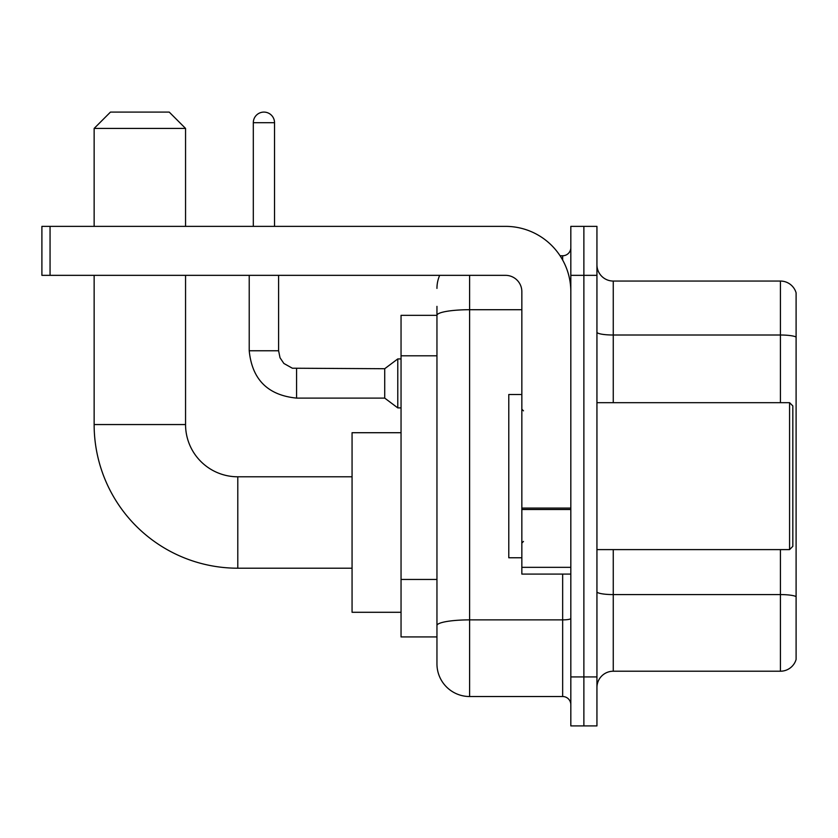 <?xml version="1.0" encoding="UTF-8"?>
<svg xmlns="http://www.w3.org/2000/svg" width="838" height="838" viewBox="0 0 838 838"><rect width="100%" height="100%" fill="white"/><g stroke="black" fill="none" stroke-linecap="round" stroke-linejoin="round"><path stroke-width="1.26" d="M469.605 275.346L469.605 696.525A32.651 32.651 0 0 1 436.954 663.874L436.954 306.362L436.954 315.339L401.046 315.339L401.046 636.932L436.954 636.932M570.825 676.926L570.825 725.907L583.877 725.907L583.877 676.926L583.877 725.907L596.939 725.907L596.939 676.926L583.877 676.926L583.877 275.346L583.877 676.926L570.825 676.926L570.825 275.346L583.877 275.346L583.877 226.365L583.877 275.346L596.939 275.346L596.939 676.926M596.939 275.346L596.939 226.365L570.825 226.365L570.825 275.346M469.605 696.525L562.654 696.525L562.654 574.082M560.056 255.758L562.654 255.758A8.16 8.16 0 0 0 570.825 247.587M436.954 663.874L436.954 631.224M521.844 309.714L469.605 309.714A32.651 5.667 180 0 0 436.954 315.381L436.954 306.362M570.825 704.685A8.16 8.16 0 0 0 562.654 696.525M436.954 288.398A32.651 32.651 0 0 1 439.678 275.346M596.939 687.537A16.32 16.32 0 0 1 613.259 671.217L780.429 671.217L780.429 549.602M796.1 292.808A16.32 16.32 0 0 0 780.429 281.055A16.32 16.32 0 0 1 796.1 292.808L796.1 659.464A16.32 16.32 0 0 1 780.429 671.217M796.1 294.117L796.1 337.054A16.32 2.839 180 0 0 780.429 335.011L780.429 281.055L613.259 281.055A16.32 16.32 0 0 1 596.939 264.735A16.32 16.32 0 0 0 613.259 281.055L613.259 402.68M352.065 568.206L237.793 568.206L237.793 476.791A52.239 52.239 0 0 1 185.554 424.552L185.554 275.346M237.793 568.206A143.654 143.654 0 0 1 94.139 424.552L94.139 275.346M352.065 476.791L237.793 476.791A52.239 52.239 0 0 1 185.554 424.552L94.139 424.552M110.459 112.093L169.234 112.093L185.554 128.424L94.139 128.424L110.459 112.093M185.554 226.365L185.554 128.424M94.139 226.365L94.139 128.424M401.046 432.712L352.065 432.712L352.065 612.285L401.046 612.285M253.306 226.365L253.306 122.704A10.611 10.611 0 0 1 263.918 112.093A10.611 10.611 0 0 1 274.529 122.704L274.529 226.365M296.568 398.102C267.846 395.264 252.06 379.488 249.221 350.766C252.06 379.488 267.846 395.264 296.568 398.102C267.846 395.264 252.06 379.488 249.221 350.766C252.06 379.488 267.846 395.264 296.568 398.102C267.846 395.264 252.06 379.488 249.221 350.766C252.06 379.488 267.846 395.264 296.568 398.102C267.846 395.264 252.06 379.488 249.221 350.766C252.06 379.488 267.846 395.264 296.568 398.102C267.846 395.264 252.06 379.488 249.221 350.766C252.06 379.488 267.846 395.264 296.568 398.102C267.846 395.264 252.06 379.488 249.221 350.766C252.06 379.488 267.846 395.264 296.568 398.102C267.846 395.264 252.06 379.488 249.221 350.766C252.06 379.488 267.846 395.264 296.568 398.102C267.846 395.264 252.06 379.488 249.221 350.766C252.06 379.488 267.846 395.264 296.568 398.102C267.846 395.264 252.06 379.488 249.221 350.766L278.604 350.766L280.028 357.774L283.873 363.462L292.357 368.217L384.715 368.72L384.715 398.102L296.568 398.102L296.568 368.751M384.715 368.72L397.778 358.926L397.778 407.897L401.046 407.897M570.825 574.082L521.844 574.082L521.844 508.069L570.825 508.069M570.825 291.666A65.301 65.301 0 0 0 505.524 226.365L50.06 226.365L50.06 275.346L505.524 275.346A16.32 16.32 0 0 1 521.844 291.666L521.844 508.069M50.06 275.346L41.9 275.346L41.9 226.365L50.06 226.365M789.574 402.68L792.832 405.938L792.832 546.334L789.574 549.602L789.574 402.68L596.939 402.68M521.844 394.509L508.781 394.509L508.781 557.762L521.844 557.762M436.954 355.804L401.046 355.804M436.954 579.456L401.046 579.456M570.825 618.465A8.16 1.414 0 0 1 562.654 619.879L469.605 619.879A32.651 5.667 180 0 0 436.954 625.546M562.654 260.052L562.654 255.758M796.1 596.625A16.32 2.839 180 0 0 780.429 594.582L613.259 594.582L613.259 671.217M780.429 402.68L780.429 335.011L613.259 335.011A16.32 2.839 0 0 1 596.939 332.183M613.259 549.602L613.259 594.582A16.32 2.839 0 0 1 596.939 591.743M278.604 350.766L278.604 275.346M253.306 122.704L274.529 122.704M570.825 509.494L521.844 509.494M521.844 567.336L570.825 567.336M384.715 398.102L397.778 407.897M249.221 350.766L249.221 275.346M397.778 358.926L401.046 358.926M596.939 549.602L789.574 549.602M523.478 410.84L521.844 409.206M523.478 541.432L521.844 543.066"/></g></svg>
